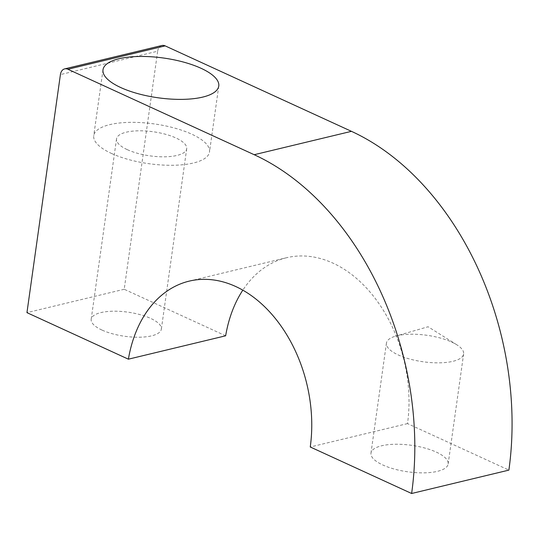 <?xml version="1.0" encoding="UTF-8"?>
<svg xmlns="http://www.w3.org/2000/svg" width="539" height="539" viewBox="0 0 539 539"><rect width="100%" height="100%" fill="white"/><g stroke="black" fill="none" stroke-linecap="round" stroke-linejoin="round"><path stroke-width="0.4" stroke-dasharray="2.69 2.02" d="M189.189 281.129L286.445 257.75A127.534 90.336 -103.5 0 1 407.504 423.607L508.883 470.116M286.445 257.75A127.534 90.336 -103.5 0 0 242.806 290.177M225.646 335.804L124.206 289.268L157.664 51.212L60.408 74.591M161.929 45.505A8.86 6.273 -103.5 0 0 157.664 51.212M124.206 289.268L26.95 312.647M407.504 423.607L310.248 446.986M436.314 452.12A38.97 13.381 -172 0 1 448.158 463.978A38.97 13.381 -172 0 1 407.706 471.8A38.97 13.381 -172 0 1 370.973 453.131A38.97 13.381 -172 0 1 395.269 444.251A38.97 13.381 -172 0 1 436.314 452.12M101.959 330.057A35.426 12.161 -172 0 1 91.185 319.283A35.426 12.161 -172 0 1 127.965 312.169A35.426 12.161 -172 0 1 161.35 329.14A35.426 12.161 -172 0 1 139.264 337.219A35.426 12.161 -172 0 1 101.959 330.057M111.506 153.46A58.455 20.064 8 0 0 173.066 165.271A58.455 20.064 8 0 0 209.509 151.951A58.455 20.064 8 0 0 154.417 123.943A58.455 20.064 8 0 0 93.739 135.68A58.455 20.064 8 0 0 111.506 153.46M451.776 342.103A38.97 13.381 -172 0 1 456.789 344.778A38.97 13.381 -172 0 1 463.621 353.955A38.97 13.381 -172 0 1 423.169 361.777A38.97 13.381 -172 0 1 386.436 343.107A38.97 13.381 -172 0 1 395.532 336.168A38.97 13.381 -172 0 1 451.776 342.103M127.312 149.66A35.426 12.161 8 0 0 164.617 156.815A35.426 12.161 8 0 0 186.703 148.744A35.426 12.161 8 0 0 153.319 131.772A35.426 12.161 8 0 0 116.539 138.887A35.426 12.161 8 0 0 127.312 149.66M103.003 69.78L93.739 135.68M218.767 86.051L209.509 151.951M448.158 463.978L463.621 353.955M370.973 453.131L386.436 343.107M116.539 138.887L91.185 319.283M186.703 148.744L161.35 329.14M456.789 344.778L428.087 326.755L395.532 336.168"/><path stroke-width="0.81" d="M128.39 359.183A127.534 90.336 -103.5 0 1 189.189 281.129A127.534 90.336 -103.5 0 1 310.248 446.986L411.628 493.495L508.883 470.116A269.237 190.712 -103.5 0 0 351.448 131.334L165.156 45.876A8.86 6.273 -103.5 0 0 161.929 45.505L64.673 68.884A8.86 6.273 -103.5 0 0 60.408 74.591L26.95 312.647L128.39 359.183L225.646 335.804A127.534 90.336 -103.5 0 1 242.806 290.177M411.628 493.495A269.237 190.712 -103.5 0 0 254.192 154.713L67.901 69.255A8.86 6.273 -103.5 0 0 64.673 68.884M120.77 87.561A58.455 20.064 8 0 0 182.323 99.371A58.455 20.064 8 0 0 218.767 86.051A58.455 20.064 8 0 0 163.674 58.044A58.455 20.064 8 0 0 103.003 69.78A58.455 20.064 8 0 0 120.77 87.561M351.448 131.334L254.192 154.713M165.156 45.876L67.901 69.255"/></g></svg>
